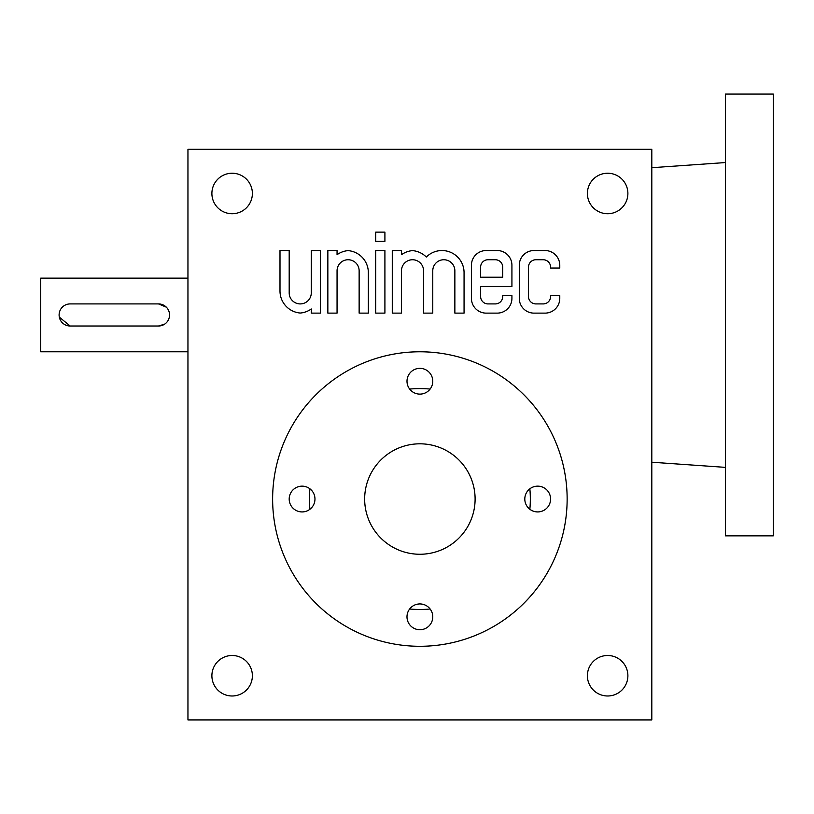 <?xml version="1.0" encoding="UTF-8"?>
<svg xmlns="http://www.w3.org/2000/svg" width="814" height="814" viewBox="0 0 814 814"><rect width="100%" height="100%" fill="white"/><g stroke="black" fill="none" stroke-linecap="round" stroke-linejoin="round"><path stroke-width="1.22" d="M651.811 719.922L187.953 719.922L187.953 149.298L651.811 149.298L651.811 719.922M519.281 265.262L519.281 298.402A14.723 14.723 0 0 0 534.004 313.125L545.054 313.125A14.723 14.723 0 0 0 559.778 298.402L559.778 295.635L550.579 295.635L550.579 296.561A7.367 7.367 0 0 1 543.213 303.917L535.846 303.917A7.367 7.367 0 0 1 528.49 296.561L528.49 267.104A7.367 7.367 0 0 1 535.846 259.747L543.213 259.747A7.367 7.367 0 0 1 550.579 267.104L550.579 268.03L559.778 268.03L559.778 265.262A14.723 14.723 0 0 0 545.054 250.539L534.004 250.539A14.723 14.723 0 0 0 519.281 265.262M471.428 265.262L471.428 298.402A14.723 14.723 0 0 0 486.151 313.125L497.191 313.125A14.723 14.723 0 0 0 511.925 298.402L511.925 295.635L502.716 295.635L502.716 296.561A7.367 7.367 0 0 1 495.35 303.917L487.993 303.917A7.367 7.367 0 0 1 480.626 296.561L480.626 286.436L511.925 286.436L511.925 265.262A14.723 14.723 0 0 0 497.191 250.539L486.151 250.539A14.723 14.723 0 0 0 471.428 265.262M392.277 250.539L392.277 313.125L401.475 313.125L401.475 270.787A11.04 11.04 0 0 1 412.525 259.747A11.04 11.04 0 0 1 423.565 270.787L423.565 313.125L432.773 313.125L432.773 270.787A11.04 11.04 0 0 1 443.813 259.747A11.04 11.04 0 0 1 454.863 270.787L454.863 313.125L464.061 313.125L464.061 272.629A22.09 22.09 0 0 0 426.322 257.041A22.09 22.09 0 0 0 412.525 250.62A22.09 22.09 0 0 0 401.475 254.69L401.475 250.539L392.277 250.539M375.712 241.341L384.91 241.341L384.91 232.132L375.712 232.132L375.712 241.341M375.712 313.125L384.91 313.125L384.91 250.539L375.712 250.539L375.712 313.125M327.849 250.539L327.849 313.125L337.057 313.125L337.057 270.787A11.04 11.04 0 0 1 348.097 259.747A11.04 11.04 0 0 1 359.137 270.787L359.137 313.125L368.345 313.125L368.345 272.629A22.09 22.09 0 0 0 348.097 250.62A22.09 22.09 0 0 0 337.057 254.69L337.057 250.539L327.849 250.539M279.996 291.036A22.09 22.09 0 0 0 300.244 313.044A22.09 22.09 0 0 0 311.284 308.974L311.284 313.125L320.482 313.125L320.482 250.539L311.284 250.539L311.284 292.877A11.04 11.04 0 0 1 300.244 303.917A11.04 11.04 0 0 1 289.194 292.877L289.194 250.539L279.996 250.539L279.996 291.036M627.889 675.742A20.248 20.248 0 0 0 597.517 658.211A20.248 20.248 0 0 0 597.517 693.274A20.248 20.248 0 0 0 627.889 675.742M252.381 675.742A20.248 20.248 0 0 0 222.008 658.211A20.248 20.248 0 0 0 222.008 693.274A20.248 20.248 0 0 0 252.381 675.742M252.381 193.478A20.248 20.248 0 0 0 222.008 175.946A20.248 20.248 0 0 0 222.008 211.009A20.248 20.248 0 0 0 252.381 193.478M627.889 193.478A20.248 20.248 0 0 0 597.517 175.946A20.248 20.248 0 0 0 597.517 211.009A20.248 20.248 0 0 0 627.889 193.478M529.853 509.259A110.439 110.439 0 0 0 529.853 488.807M430.107 389.072A110.439 110.439 0 0 0 409.656 389.072M309.92 488.807A110.439 110.439 0 0 0 309.92 509.259M409.656 609.004A110.439 110.439 0 0 0 430.107 609.004M480.626 267.104L480.626 277.228L502.716 277.228L502.716 267.104A7.367 7.367 0 0 0 495.35 259.747L487.993 259.747A7.367 7.367 0 0 0 480.626 267.104M70.146 326.007L158.506 326.007A11.04 11.04 0 0 0 169.546 314.967A11.04 11.04 0 0 0 158.506 303.917L70.146 303.917A11.04 11.04 0 0 0 59.107 314.967A11.04 11.04 0 0 0 70.146 326.007L59.32 317.124M187.953 351.78L40.7 351.78L40.7 278.154L187.953 278.154M158.506 326.007L164.642 324.145M166.321 307.163L158.506 303.917M419.882 443.813A55.22 55.22 0 0 1 467.704 526.648A55.22 55.22 0 0 1 372.059 526.648A55.22 55.22 0 0 1 419.882 443.813M419.882 351.78A147.253 147.253 0 0 1 547.415 572.659A147.253 147.253 0 0 1 292.358 572.659A147.253 147.253 0 0 1 419.882 351.78M550.579 499.033A12.882 12.882 0 0 0 531.247 487.881A12.882 12.882 0 0 0 531.247 510.195A12.882 12.882 0 0 0 550.579 499.033M314.967 499.033A12.882 12.882 0 0 0 295.635 487.881A12.882 12.882 0 0 0 295.635 510.195A12.882 12.882 0 0 0 314.967 499.033M432.773 616.839A12.882 12.882 0 0 0 413.441 605.677A12.882 12.882 0 0 0 413.441 628.001A12.882 12.882 0 0 0 432.773 616.839M432.773 381.227A12.882 12.882 0 0 0 413.441 370.075A12.882 12.882 0 0 0 413.441 392.389A12.882 12.882 0 0 0 432.773 381.227M773.3 94.078L773.3 535.846L725.437 535.846L725.437 94.078L773.3 94.078M651.811 167.704L725.437 162.556M651.811 462.22L725.437 467.368"/></g></svg>
